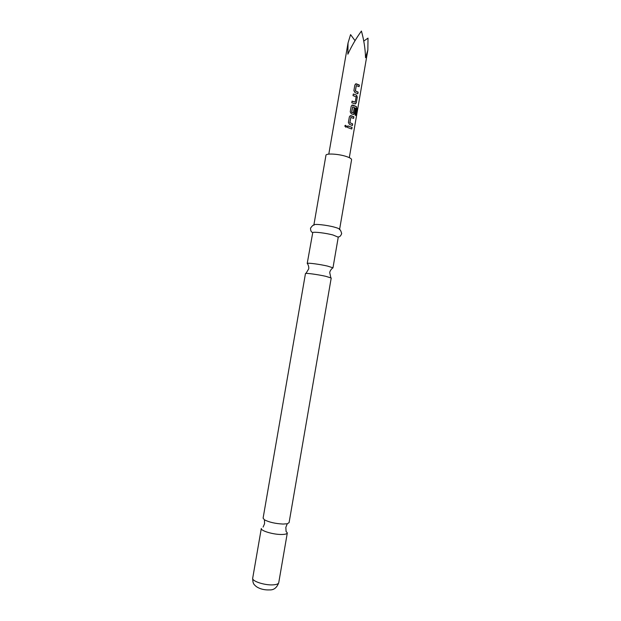 <?xml version="1.0" encoding="UTF-8"?>
<svg xmlns="http://www.w3.org/2000/svg" width="621" height="621" viewBox="0 0 621 621"><rect width="100%" height="100%" fill="white"/><g stroke="black" fill="none" stroke-linecap="round" stroke-linejoin="round"><path stroke-width="0.93" d="M344.795 126.032L345.47 125.271L346.813 126.459L345.936 127.258L344.795 126.032M344.872 125.799L345.455 125.302L346.766 126.49L346.44 127.041M285.932 531.172L287.313 532.934C287.018 533.959 285.016 534.479 281.313 534.487C272.976 534.534 260.432 530.714 261.309 528.448L252.693 578.198C251.707 581.062 264.204 585.3 272.619 584.881C276.361 584.718 278.402 583.988 278.744 582.692L287.313 532.934M331.218 278.022L325.823 276.329C317.898 274.513 305.113 272.798 305.462 273.574L263.094 518.155L264.437 519.816C269.126 522.238 275.344 523.65 283.106 524.062L287.259 523.759L289.083 522.649L331.218 278.022M351.913 105.112L356.33 106.633L356.865 108.652L355.693 115.467L354.971 114.947L356.043 108.364L352.72 106.89L351.696 112.246L353.365 112.867L354.164 108.225L355.274 108.753L354.475 113.418L353.178 114.458L351.339 113.783L350.228 111.85L351.214 106.129L352.844 105.019L356.462 106.633L356.865 108.652M354.156 108.287L355.15 108.753L354.35 113.426L353.605 114.489M352.635 106.913L351.618 112.269L353.225 112.944M355.033 40.668L350.57 34.621L348.032 42.996L347.869 54.19C351.633 46.032 356.151 38.316 361.422 31.05C363.89 39.876 365.264 48.756 365.544 57.706L367.857 50.014L368.012 38.122L363.766 41.087M307.643 263.855L307.317 263.374C308.14 262.73 320.18 264.344 327.593 266.106L332.887 267.791L332.421 268.132M334.315 227.115C337.816 228.07 339.571 228.846 339.586 229.428L351.587 159.737C351.633 158.79 349.933 157.726 346.479 156.554C338.732 153.892 325.846 153.139 325.947 155.312L313.877 224.988C313.636 223.638 326.46 224.957 334.315 227.115M307.209 263.483L312.767 232.518C314.125 231.664 325.815 233.077 332.957 234.979L338.251 237.191L332.957 267.93M357.859 93.779L354.995 92.56L353.892 90.619L354.878 84.906L356.244 83.796L359.365 85.054L359.085 86.676L356.299 85.582L355.391 90.852L358.138 92.149L357.859 93.779M357.277 97.14L356.299 102.838L355.01 103.862L351.796 102.752L352.076 101.122L355.228 102.085L356.136 96.822L353.023 95.618L353.31 93.988L356.516 95.114L357.277 97.14L356.299 102.838M352.386 125.527L349.507 124.402L348.389 122.477L349.382 116.756L351.012 115.63L353.892 116.787L353.613 118.417L350.811 117.408L349.895 122.686L352.666 123.897L352.386 125.527M351.781 129.005L347.527 127.499L347.807 125.861L352.068 127.375L351.781 129.005M347.799 125.9L352.068 127.375M351.944 127.383L351.665 128.951M350.834 117.346L349.817 122.71L352.666 123.897M352.542 123.905L352.27 125.473M350.104 115.723L353.892 116.787M353.768 116.795L353.504 118.355M356.718 108.644L355.561 115.366M356.175 102.845L355.445 103.893M353.302 94.035L356.516 95.114M356.407 95.137L357.153 97.148M352.068 101.169L355.127 102.162M356.322 85.535L355.305 90.883L358.014 92.164L357.75 93.717M355.53 83.92L359.241 85.061L358.969 86.614M286.071 531.04L285.839 527.369L287.259 523.759M330.807 277.711L329.743 272.572C329.697 272.883 329.704 270.368 332.887 267.791M305.951 273.419L308.676 268.94C308.621 269.242 309.452 266.875 307.317 263.374M263.11 527.074L264.569 523.697L264.437 519.816M349.305 157.664L367.857 50.014M278.744 582.692C276.888 587.707 273.869 590.113 269.677 589.903C264.476 590.144 260.028 589.05 256.333 586.612C254.043 584.47 252.786 584.167 252.693 578.198M338.103 236.896C339.594 237.106 340.782 235.996 341.674 233.566C340.797 230.492 340.036 229.18 339.408 229.646M312.767 232.518C311.3 232.223 310.547 230.779 310.523 228.186C312.379 225.586 313.535 224.6 313.97 225.252M328.796 154.117L348.032 42.996"/></g></svg>
